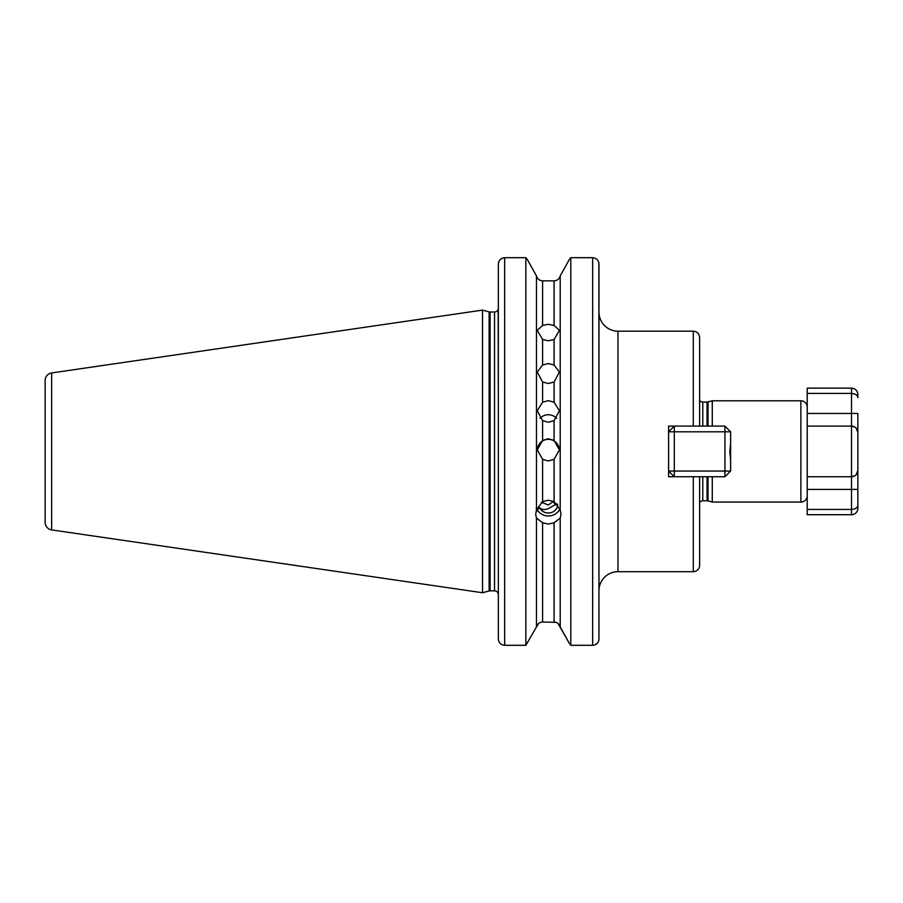 <?xml version="1.0" encoding="UTF-8"?>
<svg xmlns="http://www.w3.org/2000/svg" width="903" height="903" viewBox="0 0 903 903"><rect width="100%" height="100%" fill="white"/><g stroke="black" fill="none" stroke-linecap="round" stroke-linejoin="round"><path stroke-width="1.35" d="M542.601 382.014L537.262 372.104L542.601 364.981L548.335 363.582L554.081 364.981L559.42 372.104L554.081 382.014L548.335 383.493L542.601 382.014L542.601 402.207L537.262 410.718L542.601 420.663L548.335 422.254L554.081 420.663L559.42 410.718L554.081 402.207L548.335 400.661L542.601 402.207M542.601 339.517L537.262 330.351L542.601 325.441L548.335 324.312L554.081 325.441L559.42 330.351L554.081 339.517L548.335 340.77L542.601 339.517L542.601 364.981M537.262 450.134A11.073 11.073 180 0 1 548.335 439.343A11.073 11.073 180 0 1 559.409 450.134M542.601 459.345L537.262 449.852L542.601 440.404L548.335 438.802L554.081 440.404L559.42 449.852L554.081 459.345L548.335 460.948L542.601 459.345L542.601 501.583L536.472 509.766L536.472 275.923L527.318 259.466L536.472 275.923C537.398 278.971 539.441 280.619 542.601 280.856L554.081 280.856C557.241 280.619 559.284 278.971 560.21 275.923L569.364 259.466L560.21 275.923C559.284 278.971 557.241 280.619 554.081 280.856L554.081 325.441M540.017 418.416A11.073 10.791 180 0 1 556.666 418.416M541.439 502.271L548.335 505.003L553.302 501.571A10.441 5.632 76.5 0 0 556.045 504.969M556.914 503.705L548.335 508.637C544.351 510.116 541.428 509.743 539.576 507.52A9.493 8.917 180 0 0 548.335 513.006A9.493 8.917 180 0 0 557.806 504.766M539.576 507.52L537.657 509.54L537.556 511.132L536.213 508.287M537.454 510.161A12.653 11.897 180 0 0 548.335 515.974A12.653 11.897 180 0 0 559.939 508.852M557.998 623.409L569.048 642.823L560.21 626.93C559.284 623.883 557.241 622.235 554.081 621.998L554.081 522.792L548.335 524.056L542.601 522.792L542.601 621.998L556.169 622.359M542.601 621.998C539.43 622.235 537.387 623.883 536.472 626.93L525.862 645.306L536.472 626.93L536.472 518.051L542.601 522.792M536.472 518.051L535.682 514.394L536.472 509.766M542.601 501.583L548.335 500.262L554.081 501.583L554.081 459.345M668.604 431.803L674.293 431.803L674.293 426.103L668.604 431.803L668.604 426.103L693.29 426.103L693.29 331.164C697.127 331.536 699.238 333.647 699.611 337.496L699.611 426.103L724.928 426.103L724.928 431.803L730.629 431.803C728.947 430.121 728.947 430.121 730.629 431.803L730.629 471.05C728.947 472.72 728.947 472.72 730.629 471.05L724.928 471.05L724.928 431.803L674.293 431.803L674.293 471.05L724.928 471.05L724.928 476.739L693.29 476.739L699.611 476.739L699.611 565.357A6.332 6.332 0 0 1 693.29 571.689L617.968 571.689A18.986 18.986 0 0 0 598.971 590.675L598.971 312.178A18.986 18.986 0 0 0 617.968 331.164L617.968 571.689M51.652 372.939L51.652 529.914A7.596 7.596 0 0 1 45.15 522.397L45.15 380.456A7.596 7.596 0 0 1 51.652 372.939L482.518 310.113L482.518 592.74L489.121 590.98A3.793 3.793 0 0 1 490.103 590.844L494.539 590.844A3.793 3.793 0 0 1 498.343 594.637M855.062 427.198L851.518 426.103L851.518 413.45L807.214 413.45L807.214 426.103L807.214 388.132L851.518 388.132C855.367 388.504 857.478 390.615 857.85 394.464L857.85 397.715C857.748 395.243 855.638 393.81 851.518 393.415L807.214 393.415M807.214 407.118A6.332 6.332 0 0 0 800.882 400.785L712.275 400.785L712.275 426.103M807.214 495.736A6.332 6.332 0 0 1 800.882 502.057L712.275 502.057L712.275 476.739M855.062 475.655L851.518 476.739L807.214 476.739L807.214 489.403L807.214 426.103L851.518 426.103C855.638 426.758 857.748 428.869 857.85 432.435L857.85 470.418L857.85 432.435L856.213 428.191M807.214 462.731L807.214 470.305M498.343 309.21L498.151 309.39A3.793 3.793 0 0 0 498.163 309.334L498.343 406.801M498.151 309.39A3.793 3.793 0 0 1 494.539 312.009L494.539 590.844M482.518 310.113L489.121 311.874A3.793 3.793 0 0 0 490.103 312.009L494.539 312.009M51.652 529.914L482.518 592.74M699.611 502.497A3.793 3.793 0 0 1 702.782 500.793L707.049 500.793A3.793 3.793 0 0 1 708.031 500.928L712.275 502.057M707.049 426.103L707.049 402.061A3.793 3.793 0 0 0 708.031 401.925L712.275 400.785M707.049 402.061L702.782 402.061A3.793 3.793 0 0 1 699.611 400.356M693.29 331.164L617.968 331.164M693.29 571.689L693.29 476.739L668.604 476.739L668.604 471.05L674.293 476.739L674.293 471.05L668.604 471.05M668.604 426.103L668.604 476.739M537.15 510.455L537.657 509.54M503.422 257.818L504.664 257.694L504.664 645.306L525.862 645.306L525.862 257.694L527.318 259.466L525.862 257.694L504.664 257.694C500.781 258.111 498.67 260.256 498.343 264.127L498.343 638.929C498.659 642.767 500.77 644.889 504.664 645.306L502.599 644.968M569.364 259.466L570.809 257.694L569.364 259.466M560.21 626.93L560.21 518.051L561 514.394L560.21 509.766L560.21 275.923M598.858 262.886L598.971 638.929C598.644 642.767 596.533 644.9 592.65 645.306L570.809 645.306L569.048 642.823L570.809 645.306L570.809 257.694L592.65 257.694C596.544 258.111 598.655 260.267 598.971 264.127L598.971 310.282M542.601 325.441L542.601 280.856C539.441 280.619 537.398 278.971 536.472 275.923M560.21 509.766L554.081 501.583M554.081 522.792L560.21 518.051M699.611 426.103L693.29 426.103M598.971 606.5L598.971 638.929M498.343 496.052L498.343 565.357M536.472 626.93L538.685 623.409M498.456 640.159L498.343 638.929M498.445 262.942L498.614 262.242M499.72 260.109L500.364 259.398M500.623 259.172L503.389 257.818M598.87 640.114L598.7 640.791M597.572 642.936L595.122 644.798M856.213 474.662L857.85 470.418C857.748 473.985 855.638 476.084 851.518 476.739A6.332 6.332 0 0 0 857.85 470.418L857.85 508.389A6.332 6.332 0 0 1 851.518 514.721L807.214 514.721L807.214 489.403L851.518 489.403L851.518 476.739L807.214 476.739M857.85 505.138C857.748 507.599 855.638 509.032 851.518 509.439L807.214 509.439M851.518 388.132L851.518 413.45L857.85 413.45L857.85 432.435A6.332 6.332 0 0 0 851.518 426.103A6.332 6.332 0 0 1 857.85 432.435M730.629 459.808L729.805 451.421L730.629 443.046M724.928 476.739L730.629 471.05M730.629 431.803L724.928 426.103M800.882 502.057L800.882 400.785M490.103 312.009L490.103 590.844M489.121 311.874L489.121 590.98M708.031 500.928L708.031 476.739M708.031 426.103L708.031 401.925M707.049 500.793L707.049 476.739M702.782 500.793L702.782 476.739M702.782 426.103L702.782 402.061M554.081 364.981L554.081 339.517M554.081 440.404L554.081 420.663M542.601 420.663L542.601 440.404M554.081 402.207L554.081 382.014M592.65 645.306L592.65 257.694M851.518 476.739L851.518 426.103M851.518 514.721L851.518 489.403L857.85 489.403"/></g></svg>
